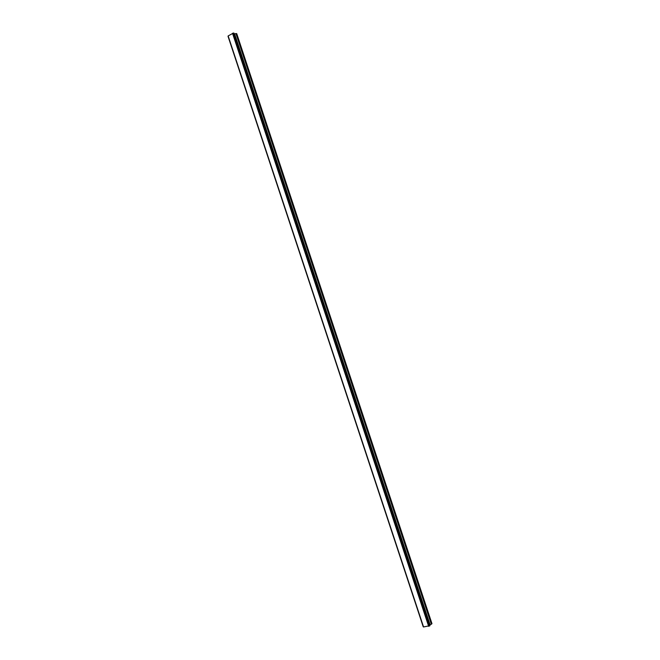 <?xml version="1.0" encoding="UTF-8"?>
<svg xmlns="http://www.w3.org/2000/svg" width="660" height="660" viewBox="0 0 660 660"><rect width="100%" height="100%" fill="white"/><g stroke="black" fill="none" stroke-linecap="round" stroke-linejoin="round"><path stroke-width="0.99" d="M228.212 36.135L423.464 626.785M233.475 33.041L228.137 35.929L423.53 626.975L429.965 625.663L233.558 33.008L429.594 625.952M429.685 625.928L233.558 33.008L429.677 625.928M429.751 625.036L431.97 623.683L236.742 33.643L234.176 33.792M423.547 626.983L228.145 35.904L423.563 627M228.03 36.333L423.217 626.761L228.03 36.316M232.51 33.264L428.67 626.34M232.567 33.256L428.728 626.315M232.658 33.239L428.802 626.282M228.063 36.283L423.266 626.769M233.648 33L429.759 625.878M233.912 33.058L429.949 625.696L233.937 33.074M234.432 33.842L429.94 624.855M234.597 33.833L430.081 624.772M235.9 33.52L431.343 624.253M236.065 33.503L431.491 624.162M228.137 35.929L423.53 626.975"/></g></svg>
